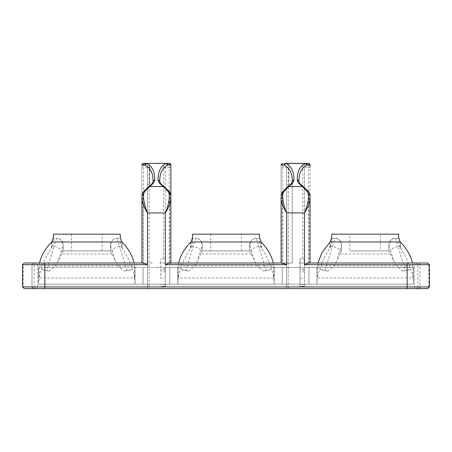 <?xml version="1.0" encoding="UTF-8"?>
<svg xmlns="http://www.w3.org/2000/svg" width="452" height="452" viewBox="0 0 452 452"><rect width="100%" height="100%" fill="white"/><g stroke="black" fill="none" stroke-linecap="round" stroke-linejoin="round"><path stroke-width="0.34" stroke-dasharray="2.26 1.69" d="M331.774 238.345L331.774 234.17L331.774 238.345L334.836 238.345L331.774 238.345L331.774 241.396L331.774 236.56M331.774 234.17L349.865 234.17L349.865 250.871L388.839 250.877L388.839 245.024C390.161 240.057 392.387 237.831 395.517 238.345L398.579 238.345L398.579 234.17L398.579 238.345L395.517 238.345A6.678 6.678 0 0 0 388.839 245.024L388.839 250.871L349.865 250.871M341.514 245.024L341.514 250.877L341.514 245.024C340.186 240.057 337.96 237.825 334.836 238.345A6.678 6.678 0 0 1 341.514 245.024L339.808 250.606A6.678 2.825 -163 0 0 334.282 246.832A6.678 2.825 -163 0 0 332.378 246.374L334.836 238.345M349.865 234.17L380.488 234.17L380.488 250.871M380.488 234.17L398.579 234.17M398.579 238.345L398.579 236.56M398.579 241.396L400.229 247.741L400.229 241.984M409.111 269.861L402.952 271.115A6.678 2.825 -17 0 1 405.348 270.499L410.636 269.285C408.455 261.889 405.094 254.871 400.545 248.227L400.229 247.741M402.952 271.115C398.201 268.183 395.031 264.516 393.443 260.103L388.839 250.877M331.774 241.396L330.124 247.741L330.124 241.984M413.331 283.997L413.331 267.477L317.022 267.477L317.022 284.178L317.022 267.477L413.331 267.431L413.331 283.997L412.981 265.912A72.371 50.274 0 0 0 412.45 263.019M317.903 263.019L317.022 267.431L317.022 284.178L295.585 284.178L413.331 284.178L413.331 267.477L413.331 284.178L413.331 267.477L282.229 267.477L282.229 284.178L274.155 284.178L274.155 267.477L282.229 267.477L282.229 284.178L295.585 284.178L177.845 284.178L177.845 267.431L274.155 267.477L274.155 284.178L273.805 277.923A72.371 50.274 0 0 0 271.466 269.285C269.279 261.889 265.917 254.871 261.369 248.227L261.053 247.741L261.053 241.984M321.242 269.861L327.401 271.115A6.678 2.825 -163 0 0 325.005 270.499L319.711 269.285A72.371 50.274 0 0 0 317.372 277.923L412.981 277.923A72.371 50.274 0 0 0 410.636 269.285M327.401 271.115C332.152 268.183 335.322 264.516 336.904 260.103L341.514 250.877M413.331 267.431L412.981 265.912L317.372 265.912L317.022 283.997M317.022 267.477L317.022 284.178L413.331 284.178L317.022 284.178L317.022 267.477L308.948 267.477L317.022 267.431M177.845 267.477L177.845 284.178L38.669 284.178L38.669 267.477L169.771 267.477L169.771 284.178L169.771 267.477L177.845 267.477L177.845 284.178L274.155 284.178L274.155 267.477L177.845 267.477L177.845 284.178L177.845 267.477L134.978 267.477L134.978 284.178L134.978 267.431L134.978 284.178L38.669 284.178L38.669 267.477L38.669 284.178L38.669 267.477L134.978 267.477L134.978 284.178L38.669 284.178L38.669 267.431L38.669 284.178L413.331 284.178L413.331 267.477L282.229 267.477L282.229 284.178L282.229 267.477L274.155 267.477L273.805 265.912A72.371 50.274 0 0 0 273.274 263.019M317.022 284.178L308.948 284.178L308.948 267.477L156.415 267.477L308.948 267.477L308.948 284.178L134.978 284.178L143.052 284.178L143.052 267.477L143.052 284.178L177.845 284.178M182.066 269.861L188.224 271.115A6.678 2.825 -163 0 0 185.828 270.499L180.534 269.285A72.371 50.274 0 0 0 178.195 277.923L178.195 265.912L177.845 267.431M274.155 267.431L274.155 283.997M134.978 267.431L134.628 265.912A72.371 50.274 0 0 0 134.097 263.019M42.889 269.861L49.048 271.115A6.678 2.825 -163 0 0 46.652 270.499L41.364 269.285A72.371 50.274 0 0 0 39.019 277.923L39.019 265.912L38.669 267.431M178.726 263.019A72.371 50.274 0 0 0 178.195 265.912L273.805 265.912L273.805 277.923L178.195 277.923L177.845 283.997M263.776 271.115A6.678 2.825 -17 0 1 266.171 270.499L269.934 269.861L263.776 271.115C259.024 268.183 255.855 264.516 254.273 260.103L249.662 250.871L202.338 250.871L249.662 250.871L249.662 245.024C250.984 240.057 253.21 237.831 256.34 238.345L259.403 238.345L259.403 234.17L259.403 238.345L256.34 238.345A6.678 6.678 0 0 0 249.662 245.024L251.368 250.606A6.678 2.825 -17 0 1 256.894 246.832A6.678 2.825 -17 0 1 258.798 246.374L256.34 238.345M269.934 269.861L271.466 269.285M188.224 271.115C192.976 268.183 196.145 264.516 197.727 260.103L202.338 250.877L202.338 245.024C201.016 240.057 198.79 237.831 195.659 238.345L192.597 238.345L195.659 238.345L185.828 270.499M134.978 283.997L134.628 277.923L39.019 277.923L38.669 283.997M180.534 269.285C182.721 261.889 186.083 254.871 190.631 248.227L190.947 247.741L190.947 241.984M192.597 238.345L192.597 234.17L192.597 241.396L190.947 247.741M124.599 271.115A6.678 2.825 -17 0 1 126.995 270.499L130.758 269.861L124.599 271.115C119.848 268.183 116.678 264.516 115.096 260.103L110.486 250.871L63.161 250.871L110.486 250.871L110.486 245.024C111.813 240.057 114.04 237.825 117.164 238.345L120.226 238.345L120.226 234.17L120.226 238.345L117.164 238.345A6.678 6.678 0 0 0 110.486 245.024L112.192 250.606A6.678 2.825 -17 0 1 117.718 246.832A6.678 2.825 -17 0 1 119.622 246.374L117.164 238.345M130.758 269.861L132.289 269.285C130.103 261.889 126.741 254.871 122.193 248.227L121.876 247.741L121.876 241.984M39.55 263.019A72.371 50.274 0 0 0 39.019 265.912L134.628 265.912L134.628 277.923A72.371 50.274 0 0 0 132.289 269.285M49.048 271.115C53.799 268.183 56.969 264.516 58.557 260.103L63.161 250.877L63.161 245.024C61.839 240.057 59.613 237.831 56.483 238.345L53.421 238.345L56.483 238.345L54.031 246.374L52.483 246.114L51.771 247.741L51.771 241.984M249.662 250.877L249.662 245.024M202.338 250.877L202.338 245.024A6.678 6.678 0 0 0 195.659 238.345M192.597 241.396L192.597 236.56M41.364 269.285C43.545 261.889 46.912 254.871 51.455 248.227L51.771 247.741M192.597 234.17L241.311 234.17L241.311 250.871M241.311 234.17L259.403 234.17M210.688 234.17L210.688 250.871M110.486 250.877L110.486 245.024M63.161 250.877L63.161 245.024A6.678 6.678 0 0 0 56.483 238.345M52.483 246.114L53.421 241.396L53.421 234.17L53.421 238.345M53.421 241.396L53.421 236.56M53.421 234.17L102.135 234.17L102.135 250.871M102.135 234.17L120.226 234.17M71.512 234.17L71.512 250.871M259.403 238.345L259.403 236.56M259.403 241.396L261.053 247.741M120.226 238.345L120.226 236.56M120.226 241.396L121.876 247.741M319.711 269.285C321.897 261.889 325.259 254.871 329.807 248.227L330.124 247.741M427.728 288.63L149.177 288.63L149.177 163.37L169.217 163.37L169.217 167.268L165.319 167.268L165.319 278.33L160.867 278.33L160.867 258.544L160.867 278.33M22.6 286.958L23.148 286.958A1.672 1.627 90 0 0 24.775 288.63L37.556 288.63L37.556 286.958L32.013 286.958A1.672 1.661 90 0 0 33.68 288.63M149.177 288.63L37.556 288.63M165.319 278.33L165.319 259.945L163.647 258.544L160.867 258.544M165.319 286.285L165.319 269.036L165.319 286.285L160.867 286.285M286.681 184.343L286.681 167.087L286.681 184.343L288.907 184.343L288.907 167.087L286.681 167.087L288.907 167.087L288.907 184.343L286.681 184.343L286.681 288.63L286.681 167.087M165.319 284.444L160.867 284.444M285.54 163.37L308.394 163.37L308.394 167.268L304.495 167.268L304.495 163.37L304.495 259.945L302.823 258.544L300.043 258.544L300.043 286.681L300.043 258.544M304.495 286.285L304.495 269.036L304.495 286.285L300.043 286.285M146.363 163.37L147.505 163.37L147.505 288.63L147.505 167.087L147.505 184.343L149.731 184.343L149.731 167.087L147.505 167.087L149.731 167.087L149.731 184.343L147.505 184.343M149.177 163.37L147.505 163.37L147.505 167.087M165.319 259.945L165.319 167.268M170.884 167.268L169.217 167.268L169.217 264.691L170.884 263.019L170.884 195.456L169.873 193.241L164.63 187.925C161.42 185.625 159.793 183.399 159.754 181.246L159.754 181.224M169.297 263.019L281.116 263.019L281.116 165.042L281.116 263.019L282.703 263.019M169.217 264.691L282.782 264.691L281.116 263.019L281.116 195.456L282.127 193.241L287.37 187.925C290.579 185.625 292.207 183.399 292.246 181.246L292.246 181.224M274.155 267.477L274.155 284.178M300.043 278.33L304.495 278.33L304.495 259.945M304.495 284.444L300.043 284.444M304.495 278.33L304.495 167.268M281.426 164.065A1.672 1.672 0 0 1 282.782 163.37L282.782 167.268L286.681 167.268M169.873 263.019L170.884 263.019L170.884 195.456L170.884 263.019L159.754 263.019L169.873 263.019L169.811 192.196M292.246 180.964L292.246 263.019L281.116 263.019L292.246 263.019L292.246 181.246M169.771 267.477L169.771 284.178L169.771 267.477M310.061 165.042L310.061 263.019L310.061 167.268L308.394 167.268L308.394 264.691L414.444 264.691L414.444 263.019L310.061 263.019L308.394 264.691M304.495 286.958L420.01 286.958L417.784 286.958L416.117 288.63L418.32 288.63A1.672 1.661 -90 0 0 419.987 286.958L419.987 264.691A1.672 1.661 -90 0 0 418.32 263.019L414.444 263.019M418.32 263.019L427.225 263.019A1.672 1.627 -90 0 1 428.852 264.691L428.852 286.958A1.672 1.627 -90 0 1 427.225 288.63M427.728 263.019L416.117 263.019L417.784 264.691L429.4 264.691M22.6 264.691L34.216 264.691L34.216 286.958L23.148 286.958L23.148 264.691A1.672 1.627 90 0 1 24.775 263.019L35.883 263.019L33.68 263.019L32.013 264.691L32.013 286.958L34.216 286.958L35.883 288.63M147.505 286.958L37.556 286.958L37.556 263.019L33.68 263.019M37.556 263.019L141.939 263.019L143.606 264.691L143.606 167.268L147.505 167.268M141.939 263.019L153.07 263.019L141.939 263.019L141.939 165.042L141.939 263.019L141.939 195.456L143.013 192.196M134.978 267.477L134.978 284.178M143.606 163.37A1.672 1.672 0 0 0 142.25 164.07A1.672 1.672 0 0 1 143.606 163.37L143.606 167.268L141.939 167.268M153.07 181.224L153.07 181.246C153.03 183.399 151.403 185.625 148.194 187.925L148.77 186.552M143.052 267.477L143.052 284.178L143.052 267.477M38.669 284.178L38.669 267.477M413.331 284.178L413.331 267.477M308.948 267.477L308.948 284.178L308.948 267.477M309.049 263.019L298.93 263.019L309.049 263.019L308.987 192.196M310.061 263.019L310.061 195.456L309.049 193.241L303.806 187.925C300.591 185.619 298.97 183.399 298.93 181.246L298.93 181.224M282.189 192.196L282.127 263.019M287.947 186.552L287.37 187.925M303.806 187.925L303.23 186.552M148.194 187.925L142.951 193.241L142.951 263.019M164.053 186.552L164.63 187.925M399.517 246.114L397.969 246.374L395.517 238.345M388.839 245.024L390.545 250.606A6.678 2.825 -17 0 1 396.065 246.832A6.678 2.825 -17 0 1 397.969 246.374L405.348 270.499M393.443 260.103L390.545 250.606L389.878 252.544M400.545 248.227L400.545 242.317M390.647 253.996L339.706 253.996M251.47 253.996L200.53 253.996M191.659 246.114L193.202 246.374A6.678 2.825 -163 0 1 195.106 246.832A6.678 2.825 -163 0 1 200.631 250.606L202.338 245.024M190.631 248.227L190.631 242.317M261.369 248.227L261.369 242.317M266.171 270.499L258.798 246.374L260.341 246.114M254.273 260.103L251.368 250.606L250.702 252.544M112.294 253.996L61.353 253.996M62.122 252.544L61.455 250.606C60.777 249.086 58.935 247.826 55.935 246.832A6.678 2.825 -163 0 0 54.031 246.374L46.652 270.499M51.455 248.227L51.455 242.317M122.193 248.227L122.193 242.317M126.995 270.499L119.622 246.374L121.164 246.114M115.096 260.103L112.192 250.606L111.525 252.544M58.557 260.103L63.161 245.024M201.298 252.544L200.631 250.606L197.727 260.103M340.475 252.544L339.808 250.606L336.904 260.103M330.836 246.114L332.378 246.374L325.005 270.499M329.807 248.227L329.807 242.317M163.647 258.544L163.647 163.37M165.319 271.822L160.867 271.822M282.782 264.691L282.782 167.268L281.116 167.268M288.353 288.63L288.353 163.37M302.823 258.544L302.823 163.37M304.495 271.822L300.043 271.822M414.444 288.63L414.444 264.691L420.01 264.691L418.343 263.019M418.343 288.63L420.01 286.958L420.01 264.691L417.784 264.691L417.784 286.958L429.4 286.958M165.319 270.03L160.867 270.03M165.319 286.534L160.867 286.534M304.495 270.03L300.043 270.03M304.495 286.534L300.043 286.534M35.883 263.019L34.216 264.691L31.99 264.691L33.657 263.019M143.606 264.691L31.99 264.691L31.99 286.958L33.657 288.63M153.07 180.964L153.07 181.246M159.754 180.964L159.754 181.246M298.93 180.964L298.93 181.246M165.319 269.036L160.867 269.036M165.319 286.681L160.867 286.681M304.495 269.036L300.043 269.036M304.495 286.681L300.043 286.681"/><path stroke-width="0.68" d="M412.45 263.019A72.371 50.274 0 0 0 400.545 242.317A11.136 7.735 0 0 1 400.229 241.984L398.76 238.108L398.579 234.17L331.774 234.17L331.593 238.108L330.124 241.984L322.186 252.205L317.903 263.019M190.947 241.984L192.416 238.108L192.597 234.17L259.403 234.17L259.584 238.108L261.053 241.984L190.947 241.984A11.136 7.735 0 0 1 190.631 242.317A72.371 50.274 0 0 0 178.726 263.019M273.274 263.019A72.371 50.274 0 0 0 261.369 242.317A11.136 7.735 0 0 1 261.053 241.984M51.771 241.984L53.24 238.108L53.421 234.17L120.226 234.17L120.407 238.108L121.876 241.984L51.771 241.984A11.136 7.735 0 0 1 51.455 242.317A72.371 50.274 0 0 0 39.55 263.019M134.097 263.019A72.371 50.274 0 0 0 122.193 242.317A11.136 7.735 0 0 1 121.876 241.984M24.775 288.63L427.728 288.63L429.4 286.958L429.4 264.691L427.728 263.019L308.473 263.019L304.495 264.691L304.495 212.92C307.569 208.056 309.422 203.473 310.061 199.179L310.061 195.456A1.672 1.113 180 0 0 308.394 194.337L308.394 198.304C307.914 202.976 306.614 207.847 304.495 212.92L286.681 212.92C284.562 207.847 283.263 202.976 282.782 198.304A1.672 0.876 0 0 0 281.116 199.179C281.754 203.473 283.607 208.056 286.681 212.92L286.681 264.691L165.319 264.691L165.319 212.92C168.381 208.084 170.234 203.502 170.884 199.179L170.884 165.042A1.672 1.672 0 0 0 169.217 163.37L170.884 165.042A1.672 1.672 0 0 0 169.217 163.37L166.234 163.432C160.703 166.116 157.985 171.511 158.081 179.636C158.127 181.789 159.799 184.02 163.104 186.326L168.506 191.981L169.811 192.196L170.884 195.456L170.884 165.042L168.104 165.042A1.672 1.644 -90 0 0 166.46 163.37L146.589 163.432C152.121 166.116 154.838 171.511 154.742 179.636C154.697 181.789 153.025 184.02 149.719 186.326L144.318 191.981L143.606 194.337L143.606 198.304C144.086 202.982 145.386 207.852 147.505 212.92C144.442 208.084 142.589 203.502 141.939 199.179A1.672 0.876 0 0 1 143.606 198.304M143.606 163.37L146.363 163.37L143.606 163.37L141.939 165.042L144.719 165.042A1.672 1.644 -90 0 1 146.363 163.37M283.494 191.981L282.189 192.196L281.116 195.456L282.782 194.337L283.494 191.981L288.896 186.326C292.201 184.02 293.873 181.789 293.919 179.636L292.246 181.246C292.348 173.156 289.636 167.771 284.122 165.093L283.896 165.042A1.672 1.644 -90 0 1 285.54 163.37L308.394 163.37L310.061 165.042L310.061 167.268M282.782 163.37L281.116 165.042A1.672 1.672 0 0 1 281.426 164.065M165.319 264.691L169.297 263.019L282.703 263.019L286.681 264.691M293.919 179.636C294.015 171.511 291.297 166.116 285.766 163.432L285.54 163.37M310.061 195.456L308.987 192.196L307.682 191.981L302.281 186.326C298.975 184.02 297.303 181.789 297.258 179.636C297.162 171.511 299.874 166.116 305.411 163.432L305.637 163.37A1.672 1.644 -90 0 1 307.281 165.042L310.061 165.042A1.672 1.672 0 0 0 308.394 163.37A1.672 1.672 0 0 1 310.061 165.042M308.473 263.019L310.061 263.019L310.061 199.179L308.394 198.304M307.682 191.981L308.394 194.337M281.116 263.019L281.116 195.456M170.884 263.019L170.884 199.179L169.217 198.304C168.737 202.982 167.438 207.852 165.319 212.92L147.505 212.92L147.505 264.691L44.867 264.691L44.867 263.019L143.527 263.019L147.505 264.691M170.884 195.456A1.672 1.113 180 0 0 169.217 194.337L168.506 191.981M143.527 263.019L141.939 263.019L141.939 195.456L143.606 194.337M24.775 263.019L44.867 263.019M142.25 164.07A1.672 1.672 0 0 0 141.939 165.042A1.672 1.672 0 0 1 142.25 164.07M144.719 165.042L144.945 165.093C150.459 167.771 153.172 173.156 153.07 181.246L153.07 181.235C153.126 182.653 151.691 184.422 148.77 186.552L164.053 186.552L169.811 192.196M144.945 165.093L146.589 163.432L166.234 163.432L167.878 165.093C162.364 167.771 159.652 173.156 159.754 181.246L158.081 179.636M164.053 186.552C161.132 184.422 159.697 182.653 159.754 181.235L159.754 181.246M308.987 192.196L303.23 186.552L287.947 186.552C290.856 184.433 292.291 182.664 292.246 181.235L292.246 181.246M303.23 186.552C300.32 184.433 298.885 182.664 298.93 181.235L298.93 181.246C298.828 173.156 301.541 167.771 307.055 165.093L305.411 163.432L285.766 163.432L284.122 165.093M282.189 192.196L287.947 186.552M148.77 186.552L143.013 192.196L144.318 191.981M400.229 241.984L330.124 241.984M407.133 288.63L407.133 286.958L429.4 286.958M44.867 288.63L44.867 264.691L22.6 264.691L24.272 263.019M429.4 264.691L407.133 264.691L407.133 286.958L22.6 286.958L24.272 288.63M407.133 263.019L407.133 264.691L304.495 264.691M281.116 165.042L283.896 165.042M282.782 194.337L282.782 198.304M169.217 194.337L169.217 198.304M153.07 181.246L154.742 179.636M298.93 181.246L297.258 179.636M22.6 286.958L22.6 264.691M143.013 192.196L141.939 195.456"/></g></svg>
